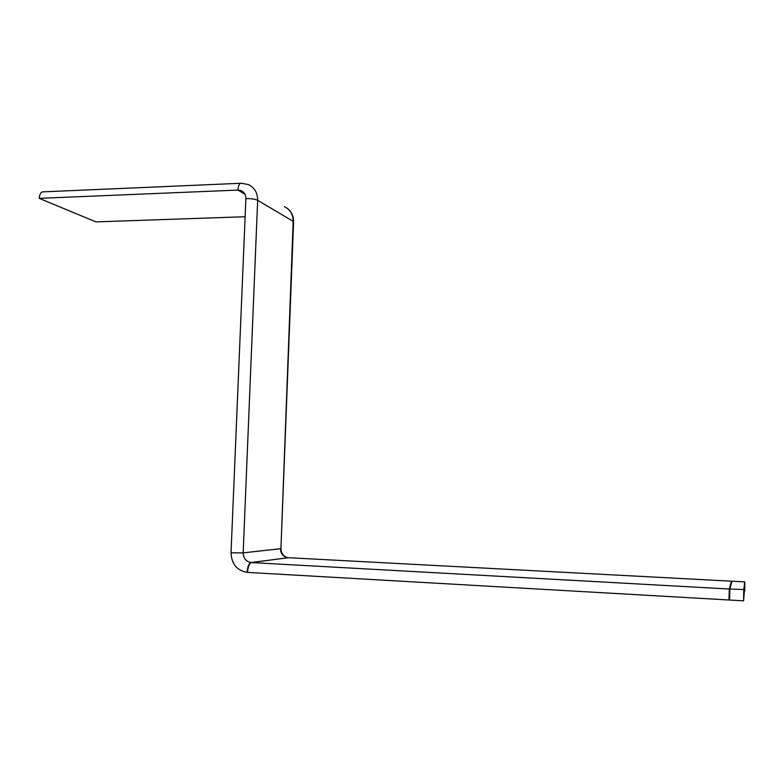 <?xml version="1.0" encoding="UTF-8"?>
<svg xmlns="http://www.w3.org/2000/svg" width="784" height="784" viewBox="0 0 784 784"><rect width="100%" height="100%" fill="white"/><g stroke="black" fill="none" stroke-linecap="round" stroke-linejoin="round"><path stroke-width="1.18" d="M241.874 183.417L241.541 183.25C239.532 182.937 238.336 185.22 237.954 190.081L244.951 194.207L237.954 190.081L240.982 190.581C244.226 192.041 245.862 194.716 245.882 198.587C251.145 198.509 255.074 199.087 257.662 200.302C255.074 199.087 251.145 198.509 245.882 198.587L231.035 552.828L243.167 552.877L280.937 548.643L293.177 221.353L257.662 200.302L243.167 552.877L231.035 552.828C231.545 564.01 236.895 570.527 247.078 572.359C247.538 566.665 248.861 563.402 251.056 562.549L288.316 557.698L251.497 562.579C249.312 563.422 247.989 566.695 247.528 572.389L728.993 599.995L729.306 588.745L731.511 581.218M245.118 216.727L95.962 221.901L39.2 198.352C39.69 193.736 41.248 191.551 43.875 191.815L240.404 183.299M39.2 198.352L237.954 190.081C238.336 185.22 239.532 182.937 241.541 183.25L248.391 184.593C254.555 187.601 257.642 192.844 257.662 200.302L293.177 221.353C293.138 214.414 290.227 209.524 284.445 206.692M293.569 222.313L293.588 221.676L293.569 222.313M251.154 562.667L251.056 562.549C246.049 561.609 243.422 558.384 243.167 552.877L280.496 548.712C280.75 553.818 283.22 556.807 287.904 557.679L287.963 557.747M250.145 563.422C248.577 565.166 247.666 568.145 247.401 572.359L247.078 572.359M247.528 572.389L247.401 572.359C247.666 568.165 248.577 565.186 250.125 563.441M743.673 599.995L744.722 586.697L743.663 599.995M729.561 600.034L743.575 600.838L743.712 594.811L744.731 586.657L744.761 590.803L744.771 581.895L732.001 581.218L729.875 588.784L729.561 600.034L729.59 589.039L731.737 581.454L729.59 589.039L728.993 599.995M288.718 557.728L732.001 581.218M251.497 562.579L729.59 589.039L743.761 589.539L744.771 581.895M743.761 589.539L743.575 600.838M243.05 191.796L240.982 190.581M286.738 207.946C291.325 211.229 293.608 215.816 293.588 221.676L280.937 548.643C281.201 553.23 283.308 556.219 287.287 557.6"/></g></svg>

